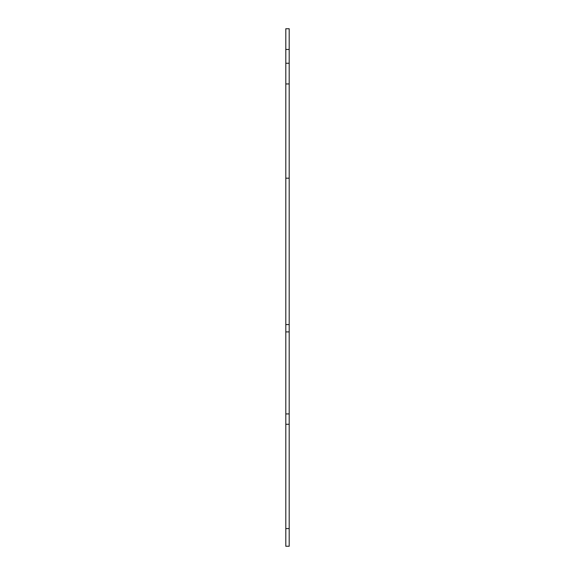 <?xml version="1.0" encoding="UTF-8"?>
<svg xmlns="http://www.w3.org/2000/svg" width="575" height="575" viewBox="0 0 575 575"><rect width="100%" height="100%" fill="white"/><g stroke="black" fill="none" stroke-linecap="round" stroke-linejoin="round"><path stroke-width="0.86" d="M289.196 63.25L289.196 28.75L285.804 28.75L285.804 83.95L289.196 83.95L289.196 63.25L285.804 63.25M289.196 178.185L285.804 178.185L285.804 546.25L289.196 546.25L289.196 83.95M285.804 178.185L285.804 83.95M289.196 49.45L285.804 49.45M289.196 324.58L285.804 324.58M289.196 331.904L285.804 331.904M289.196 413.921L285.804 413.921M289.196 528.583L285.804 528.583M289.196 424.271L285.804 424.271"/></g></svg>
